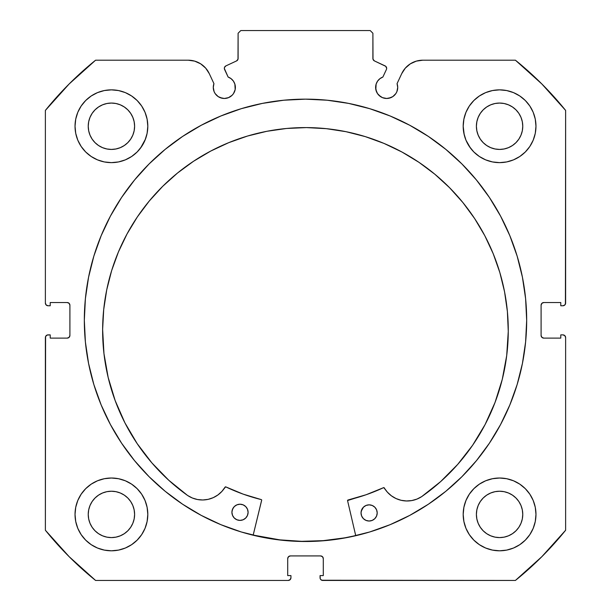 <?xml version="1.0" encoding="UTF-8"?>
<svg xmlns="http://www.w3.org/2000/svg" width="611" height="611" viewBox="0 0 611 611"><rect width="100%" height="100%" fill="white"/><g stroke="black" fill="none" stroke-linecap="round" stroke-linejoin="round"><path stroke-width="0.92" d="M237.687 59.931L238.107 58.488A2.696 2.696 0 0 1 236.556 60.924L225.894 65.896A2.696 2.696 0 0 0 224.588 69.478L228.117 77.032A11.051 11.051 0 0 1 235.38 87.419L234.868 84.097L233.387 81.08L231.057 78.651L228.117 77.032L224.344 68.455L224.504 67.416L225.894 65.896L236.556 60.924L238 59.236L238.107 33.246L240.803 30.55L370.197 30.55L372.893 33.246L373 59.236L374.444 60.924L385.74 66.316L386.664 68.34A2.696 2.696 0 0 1 386.412 69.478L382.883 77.032L379.943 78.651L377.613 81.08L376.132 84.097L375.826 89.573L377.483 93.559L378.851 95.232L382.44 97.63L386.671 98.47L390.895 97.63L392.812 96.607L395.859 93.559L396.883 91.65L397.723 87.419A11.051 11.051 0 0 1 386.671 98.47A11.051 11.051 0 0 1 375.62 87.419L376.46 91.65M410.309 63.849L405.314 68.134L401.717 73.641L397.058 83.638A11.051 11.051 0 0 1 397.723 87.419L397.058 83.638L401.717 73.641L405.314 68.134L410.309 63.849L416.305 61.131L422.82 60.199L515.409 60.199L541.85 83.974L565.626 110.423L565.626 303.071L564.831 304.981L562.93 305.767L560.776 305.767L560.776 302.537L543.79 302.537L541.881 303.323L541.094 305.233L541.094 335.424L541.881 337.325L543.79 338.12L560.776 338.12L560.776 334.881L562.93 334.881L564.831 335.668L565.626 337.578L565.626 530.233L541.85 556.674L515.409 580.45L322.753 580.45L320.844 579.663L320.263 578.785L320.057 575.6L323.288 575.6L323.288 558.614L322.501 556.713L320.592 555.918L290.408 555.918L288.499 556.713L287.712 558.614L287.712 575.6L290.943 575.6L290.943 577.754L290.156 579.663L288.247 580.45L95.591 580.45L69.15 556.674L45.374 530.233L45.374 337.578L45.581 336.546L47.039 335.088L50.224 334.881L50.224 338.12L67.21 338.12L69.119 337.325L69.906 335.424L69.906 305.233L69.119 303.323L67.21 302.537L50.224 302.537L50.224 305.767L48.07 305.767L46.169 304.981L45.374 303.071L45.374 110.423L69.15 83.974L95.591 60.199L188.18 60.199L194.695 61.131L200.691 63.849L205.686 68.134L209.283 73.641L213.942 83.638L213.277 87.419L214.117 91.65L215.141 93.559L218.188 96.607L220.105 97.63L224.329 98.47L228.56 97.63L232.149 95.232L233.517 93.559L235.174 89.573L235.38 87.419A11.051 11.051 0 0 1 224.329 98.47A11.051 11.051 0 0 1 213.942 83.638L209.283 73.641L205.686 68.134L200.691 63.849L194.695 61.131L188.18 60.199L95.591 60.199A334.255 334.255 0 0 0 45.374 110.423L45.374 303.071A2.696 2.696 0 0 0 48.07 305.767L50.224 305.767L50.224 302.537L67.21 302.537A2.696 2.696 0 0 1 69.906 305.233L69.119 303.323M84.326 320.324A221.174 221.174 0 0 1 305.5 99.15A221.174 221.174 0 0 1 526.674 320.324L525.605 298.649L522.42 277.18L517.15 256.124L509.834 235.686L500.554 216.065L489.396 197.452L476.465 180.016L461.893 163.931L445.809 149.359L428.38 136.429L409.76 125.27L390.139 115.991L369.701 108.674L348.652 103.404L327.175 100.219L305.5 99.15L283.825 100.219L262.348 103.404L241.299 108.674L220.861 115.991L201.24 125.27L182.62 136.429L165.191 149.359L149.107 163.931L134.535 180.016L121.604 197.452L110.446 216.065L101.166 235.686L93.85 256.124L88.58 277.18L85.395 298.649L84.326 320.324L85.395 342.007L88.58 363.476L93.85 384.525L101.166 404.963L110.446 424.584L121.604 443.204L134.535 460.633L149.107 476.717L165.191 491.297L182.62 504.228L201.24 515.386L220.861 524.666L241.299 531.975L262.348 537.252L283.825 540.437L305.5 541.499L327.175 540.437L348.652 537.252L369.701 531.975L390.139 524.666L409.76 515.386L428.38 504.228L445.809 491.297L461.893 476.717L476.465 460.633L489.396 443.204L500.554 424.584L509.834 404.963L517.15 384.525L522.42 363.476L525.605 342.007L526.674 320.324A221.174 221.174 0 0 1 305.5 541.499A221.174 221.174 0 0 1 84.326 320.324M463.191 514.409A36.393 36.393 0 0 1 499.584 478.016A36.393 36.393 0 0 1 535.969 514.409A36.393 36.393 0 0 1 499.584 550.801A36.393 36.393 0 0 1 463.191 514.409L463.894 521.504L465.964 528.332L469.324 534.625L473.853 540.139L479.368 544.668L485.653 548.029L492.481 550.099L499.584 550.801L506.679 550.099L513.507 548.029L519.801 544.668L525.315 540.139L529.836 534.625L533.204 528.332L535.274 521.504L535.969 514.409L535.274 507.306L533.204 500.485L529.836 494.192L525.315 488.678L519.801 484.149L513.507 480.788L506.679 478.719L499.584 478.016L492.481 478.719L485.653 480.788L479.368 484.149L473.853 488.678L469.324 494.192L465.964 500.485L463.894 507.306L463.191 514.409L463.894 521.504M147.809 514.409A36.393 36.393 0 0 1 111.416 550.801A36.393 36.393 0 0 1 75.031 514.409L75.726 521.504L77.796 528.332L81.164 534.625L85.685 540.139L91.199 544.668L97.493 548.029L104.321 550.099L111.416 550.801L118.519 550.099L125.347 548.029L131.632 544.668L137.147 540.139L141.676 534.625L145.036 528.332L147.106 521.504L147.809 514.409L147.106 507.306L145.036 500.485L141.676 494.192L137.147 488.678L131.632 484.149L125.347 480.788L118.519 478.719L111.416 478.016L104.321 478.719L97.493 480.788L91.199 484.149L85.685 488.678L81.164 494.192L77.796 500.485L75.726 507.306L75.031 514.409A36.393 36.393 0 0 1 111.416 478.016A36.393 36.393 0 0 1 147.809 514.409L147.106 521.504M533.204 140.171L535.274 133.343L535.969 126.24A36.393 36.393 0 0 1 499.584 162.633A36.393 36.393 0 0 1 463.191 126.24L463.894 133.343L465.964 140.171L469.324 146.464L473.853 151.979L479.368 156.5L485.653 159.861L492.481 161.938L499.584 162.633L506.679 161.938L513.507 159.861L519.801 156.5L525.315 151.979L529.836 146.464L533.204 140.171L535.274 133.343L535.969 126.24L535.274 119.145L533.204 112.317L529.836 106.024L525.315 100.51L519.801 95.988L513.507 92.62L506.679 90.55L499.584 89.855L492.481 90.55L485.653 92.62L479.368 95.988L473.853 100.51L469.324 106.024L465.964 112.317L463.894 119.145L463.191 126.24L464.215 134.825M147.809 126.24A36.393 36.393 0 0 1 111.416 162.633A36.393 36.393 0 0 1 75.031 126.24L75.726 133.343L77.796 140.171L81.164 146.464L85.685 151.979L91.199 156.5L97.493 159.861L104.321 161.938L111.416 162.633L118.519 161.938L125.347 159.861L131.632 156.5L137.147 151.979L141.676 146.464L145.036 140.171L147.106 133.343L147.809 126.24L147.106 119.145L145.036 112.317L141.676 106.024L137.147 100.51L131.632 95.988L125.347 92.62L118.519 90.55L111.416 89.855L104.321 90.55L97.493 92.62L91.199 95.988L85.685 100.51L81.164 106.024L77.796 112.317L75.726 119.145L75.031 126.24A36.393 36.393 0 0 1 111.416 89.855A36.393 36.393 0 0 1 147.809 126.24L147.106 133.343M134.153 130.769L134.603 126.24A23.18 23.18 0 0 1 111.416 149.428A23.18 23.18 0 0 1 88.236 126.24A23.18 23.18 0 0 1 111.416 103.06A23.18 23.18 0 0 1 134.603 126.24L134.153 130.769L132.831 135.115L130.693 139.125L127.814 142.638L124.3 145.517L120.291 147.663L115.937 148.977L111.416 149.428L106.894 148.977L102.549 147.663L98.539 145.517L95.026 142.638L92.139 139.125L90 135.115L88.679 130.769L88.236 126.24L88.679 121.719L90 117.373L92.139 113.363L95.026 109.85L98.539 106.971L102.549 104.825L106.894 103.503L111.416 103.06L115.937 103.503L120.291 104.825L124.3 106.971L127.814 109.85L130.693 113.363L132.831 117.373L134.153 121.719L134.603 126.24L134.153 121.719M522.321 130.769L522.764 126.24A23.18 23.18 0 0 1 499.584 149.428A23.18 23.18 0 0 1 476.397 126.24A23.18 23.18 0 0 1 499.584 103.06A23.18 23.18 0 0 1 522.764 126.24L522.321 130.769L521 135.115L518.861 139.125L515.974 142.638L512.461 145.517L508.451 147.663L504.106 148.977L499.584 149.428L495.063 148.977L490.709 147.663L486.7 145.517L483.186 142.638L480.307 139.125L478.169 135.115L476.847 130.769L476.397 126.24L476.847 121.719L478.169 117.373L480.307 113.363L483.186 109.85L486.7 106.971L490.709 104.825L495.063 103.503L499.584 103.06L504.106 103.503L508.451 104.825L512.461 106.971L515.974 109.85L518.861 113.363L521 117.373L522.321 121.719L522.764 126.24L522.321 121.719M134.153 518.93L134.603 514.409A23.18 23.18 0 0 1 111.416 537.588A23.18 23.18 0 0 1 88.236 514.409A23.18 23.18 0 0 1 111.416 491.229A23.18 23.18 0 0 1 134.603 514.409L134.153 518.93L132.831 523.276L130.693 527.285L127.814 530.799L124.3 533.686L120.291 535.824L115.937 537.145L111.416 537.588L106.894 537.145L102.549 535.824L98.539 533.686L95.026 530.799L92.139 527.285L90 523.276L88.679 518.93L88.236 514.409L88.679 509.887L90 505.534L92.139 501.532L95.026 498.018L98.539 495.131L102.549 492.993L106.894 491.672L111.416 491.229L115.937 491.672L120.291 492.993L124.3 495.131L127.814 498.018L130.693 501.532L132.831 505.534L134.153 509.887L134.603 514.409L134.153 509.887M522.321 518.93L522.764 514.409A23.18 23.18 0 0 1 499.584 537.588A23.18 23.18 0 0 1 476.397 514.409A23.18 23.18 0 0 1 499.584 491.229A23.18 23.18 0 0 1 522.764 514.409L522.321 518.93L521 523.276L518.861 527.285L515.974 530.799L512.461 533.686L508.451 535.824L504.106 537.145L499.584 537.588L495.063 537.145L490.709 535.824L486.7 533.686L483.186 530.799L480.307 527.285L478.169 523.276L476.847 518.93L476.397 514.409L476.847 509.887L478.169 505.534L480.307 501.532L483.186 498.018L486.7 495.131L490.709 492.993L495.063 491.672L499.584 491.229L504.106 491.672L508.451 492.993L512.461 495.131L515.974 498.018L518.861 501.532L521 505.534L522.321 509.887L522.764 514.409L522.321 509.887M238.107 58.488L238.107 33.246L240.803 30.55L370.197 30.55L372.893 33.246L372.893 58.488A2.696 2.696 0 0 0 374.444 60.924L385.106 65.896A2.696 2.696 0 0 1 386.412 69.478L382.883 77.032A11.051 11.051 0 0 0 375.62 87.419M385.106 65.896L385.74 66.316M377.483 93.559L380.531 96.607M382.44 97.63L386.671 98.47M388.825 98.256L392.812 96.607L395.859 93.559L396.883 91.65M397.509 89.573L397.723 87.419M401.717 73.641A23.279 23.279 0 0 1 422.82 60.199L515.409 60.199A334.255 334.255 0 0 1 565.626 110.423L565.419 304.102M541.881 303.323L541.094 305.233A2.696 2.696 0 0 1 543.79 302.537L560.776 302.537L560.776 305.767L562.93 305.767A2.696 2.696 0 0 0 565.626 303.071M541.094 335.424L541.881 337.325L543.79 338.12A2.696 2.696 0 0 1 541.094 335.424L541.094 305.233M543.79 338.12L560.776 338.12L560.776 334.881L562.93 334.881A2.696 2.696 0 0 1 565.626 337.578L565.626 530.233A334.255 334.255 0 0 1 515.409 580.45L321.722 580.244M323.288 558.614L322.501 556.713L320.592 555.918A2.696 2.696 0 0 1 323.288 558.614L323.288 575.6L320.057 575.6L320.057 577.754A2.696 2.696 0 0 0 322.753 580.45M290.408 555.918L288.499 556.713L287.712 558.614A2.696 2.696 0 0 1 290.408 555.918L320.592 555.918M290.737 578.785L289.278 580.244M287.712 558.614L287.712 575.6L290.943 575.6L290.943 577.754A2.696 2.696 0 0 1 288.247 580.45L95.591 580.45L69.15 556.674M95.591 580.45A334.255 334.255 0 0 1 45.374 530.233L45.581 336.546M67.21 338.12L69.119 337.325L69.906 335.424A2.696 2.696 0 0 1 67.21 338.12L50.224 338.12L50.224 334.881L48.07 334.881A2.696 2.696 0 0 0 45.374 337.578M68.241 302.743L67.21 302.537M215.141 93.559L218.188 96.607L222.175 98.256M224.329 98.47L228.56 97.63L232.149 95.232L233.517 93.559L235.174 89.573L234.868 84.097M224.504 67.416L225.047 66.523M372.893 58.488L373.313 59.931M75.726 521.504L77.796 528.332M97.493 480.788L91.199 484.149M75.726 133.343L77.796 140.171M97.493 159.861L104.321 161.938M140.553 148.045L145.479 139.064M97.493 92.62L91.199 95.988M465.964 140.171L470.447 148.045M506.679 161.938L513.507 159.861M522.665 154.377L525.315 151.979M519.801 95.988L513.507 92.62L506.679 90.55M522.665 542.537L525.315 540.139M533.204 528.332L535.274 521.504M519.801 484.149L513.507 480.788L506.679 478.719M125.347 159.861L131.632 156.5M463.191 126.24A36.393 36.393 0 0 1 499.584 89.855A36.393 36.393 0 0 1 535.969 126.24M147.106 507.306L145.036 500.485M469.324 534.625L470.691 536.534M131.632 95.988L132.854 96.836M132.831 117.373L130.693 113.363L127.814 109.85L124.3 106.971L120.291 104.825M115.937 103.503L111.416 103.06L106.894 103.503M102.549 104.825L98.539 106.971L95.026 109.85L92.139 113.363L90 117.373M88.679 121.719L88.236 126.24L88.679 130.769M90 135.115L92.139 139.125L95.026 142.638L98.539 145.517L102.549 147.663M106.894 148.977L111.416 149.428L115.937 148.977M120.291 147.663L124.3 145.517L127.814 142.638L130.693 139.125L132.831 135.115M521 117.373L518.861 113.363L515.974 109.85L512.461 106.971L508.451 104.825M504.106 103.503L499.584 103.06L495.063 103.503M490.709 104.825L486.7 106.971L483.186 109.85L480.307 113.363L478.169 117.373M476.847 121.719L476.397 126.24L476.847 130.769M478.169 135.115L480.307 139.125L483.186 142.638L486.7 145.517L490.709 147.663M495.063 148.977L499.584 149.428L504.106 148.977M508.451 147.663L512.461 145.517L515.974 142.638L518.861 139.125L521 135.115M141.676 534.625L140.309 536.534M131.632 484.149L132.534 484.767M132.831 505.534L130.693 501.532L127.814 498.018L124.3 495.131L120.291 492.993M115.937 491.672L111.416 491.229L106.894 491.672M102.549 492.993L98.539 495.131L95.026 498.018L92.139 501.532L90 505.534M88.679 509.887L88.236 514.409L88.679 518.93M90 523.276L92.139 527.285L95.026 530.799L98.539 533.686L102.549 535.824M106.894 537.145L111.416 537.588L115.937 537.145M120.291 535.824L124.3 533.686L127.814 530.799L130.693 527.285L132.831 523.276M521 505.534L518.861 501.532L515.974 498.018L512.461 495.131L508.451 492.993M504.106 491.672L499.584 491.229L495.063 491.672M490.709 492.993L486.7 495.131L483.186 498.018L480.307 501.532L478.169 505.534M476.847 509.887L476.397 514.409L476.847 518.93M478.169 523.276L480.307 527.285L483.186 530.799L486.7 533.686L490.709 535.824M495.063 537.145L499.584 537.588L504.106 537.145M508.451 535.824L512.461 533.686L515.974 530.799L518.861 527.285L521 523.276M69.906 305.233L69.906 335.424M85.395 342.007L88.58 363.476M165.191 491.297L168.01 493.566M188.18 60.199A23.279 23.279 0 0 1 209.283 73.641M323.15 540.659L344.657 537.871L355.717 535.587A221.037 221.037 0 0 1 253.191 535.083L279.823 539.864L301.467 541.331L323.15 540.659L301.467 541.331M347.56 500.546A0.542 0.542 0 0 1 347.972 500.019L366.088 494.75L383.563 487.662A184.644 184.644 0 0 1 347.972 500.019L347.56 500.546A0.542 0.542 0 0 0 347.575 500.669L355.747 535.717L347.575 500.669A0.542 0.542 0 0 1 347.56 500.546L366.088 494.75L383.754 487.609L387.42 492.206L391.399 495.811L396.012 498.545L401.091 500.287L406.414 500.967L411.761 500.569L416.923 499.095L421.682 496.621L440.661 481.583L457.715 464.391L472.601 445.289L485.096 424.553L495.032 402.473L502.273 379.37L506.702 355.564L508.268 331.399A202.821 202.821 0 0 1 421.682 496.621L440.661 481.583M377.201 512.973A8.088 8.088 0 0 1 369.075 521.023A8.088 8.088 0 0 1 361.032 512.896L361.628 515.99L363.369 518.624L365.989 520.389L369.075 521.023L372.175 520.419L374.81 518.678L376.575 516.066L377.201 512.973L376.605 509.88L374.864 507.245L372.252 505.48L369.159 504.846L366.058 505.45L363.43 507.191L361.659 509.803L361.032 512.896A8.088 8.088 0 0 1 369.159 504.846A8.088 8.088 0 0 1 377.201 512.973M248.097 512.346A8.088 8.088 0 0 1 239.97 520.396A8.088 8.088 0 0 1 231.92 512.27L232.524 515.363L234.265 517.998L236.877 519.762L239.97 520.396L243.071 519.793L245.698 518.052L247.463 515.44L248.097 512.346L247.493 509.246L245.759 506.618L243.14 504.846L240.047 504.22L236.953 504.823L234.319 506.557L232.554 509.177L231.92 512.27A8.088 8.088 0 0 1 240.047 504.22A8.088 8.088 0 0 1 248.097 512.346M102.633 329.421A202.821 202.821 0 0 1 306.439 127.592A202.821 202.821 0 0 1 508.268 331.399L507.39 311.511L504.564 291.814L499.821 272.483L493.207 253.71L484.783 235.67L474.632 218.555L462.855 202.508L449.559 187.699L434.879 174.257L418.947 162.32L401.931 152.009L383.975 143.409L365.271 136.612L345.986 131.686L326.312 128.669L306.439 127.592L286.551 128.47L266.854 131.296L247.524 136.039L228.751 142.653L210.711 151.077L193.595 161.228L177.549 173.005L162.74 186.302L149.298 200.981L137.36 216.913L127.05 233.929L118.45 251.885L111.653 270.589L106.726 289.874L103.71 309.548L102.633 329.421L103.962 353.601L108.162 377.445L115.174 400.625L124.896 422.797L137.192 443.655L151.887 462.901L168.773 480.261L187.608 495.483A202.821 202.821 0 0 1 102.633 329.421L103.71 309.548M137.192 443.655L151.887 462.901L168.773 480.261L187.608 495.483L192.343 498.003L197.49 499.523L202.837 499.981L208.16 499.347L213.254 497.652L217.898 494.971L221.908 491.404L225.619 486.837L243.216 494.154L261.279 499.599A0.542 0.542 0 0 1 261.676 500.249L253.16 535.213L261.684 500.042M208.16 499.347L213.254 497.652L217.898 494.971L221.908 491.404L225.115 487.104A0.542 0.542 0 0 1 225.81 486.891A184.644 184.644 0 0 0 261.279 499.599L261.47 499.691M502.273 379.37L506.702 355.564M462.855 202.508L449.559 187.699L434.879 174.257M418.947 162.32L401.931 152.009M365.271 136.612L345.986 131.686L326.312 128.669L306.439 127.592L286.551 128.47M266.854 131.296L247.524 136.039M210.711 151.077L193.595 161.228L177.549 173.005M108.162 377.445L115.174 400.625L124.896 422.797M197.49 499.523L202.837 499.981M187.608 495.483L187.615 495.468A26.479 26.479 0 0 0 225.115 487.104L225.421 486.86M225.81 486.891L243.216 494.154M383.952 487.631L387.42 492.206L391.399 495.811L396.012 498.545L401.091 500.287M411.761 500.569L416.923 499.095M247.951 510.765L247.493 509.246M241.628 504.38L240.047 504.22M233.31 507.779L232.088 510.689M235.487 519.006L236.877 519.762M243.071 519.793L244.469 519.052M245.698 518.052L247.463 515.44M369.159 504.846L366.058 505.45M363.43 507.191L361.193 511.315M364.591 519.64L365.989 520.389M372.175 520.419L373.581 519.678M375.818 517.464L376.575 516.066M421.674 496.613L421.682 496.621A26.479 26.479 0 0 1 384.258 487.876A0.542 0.542 0 0 0 383.563 487.662"/></g></svg>
